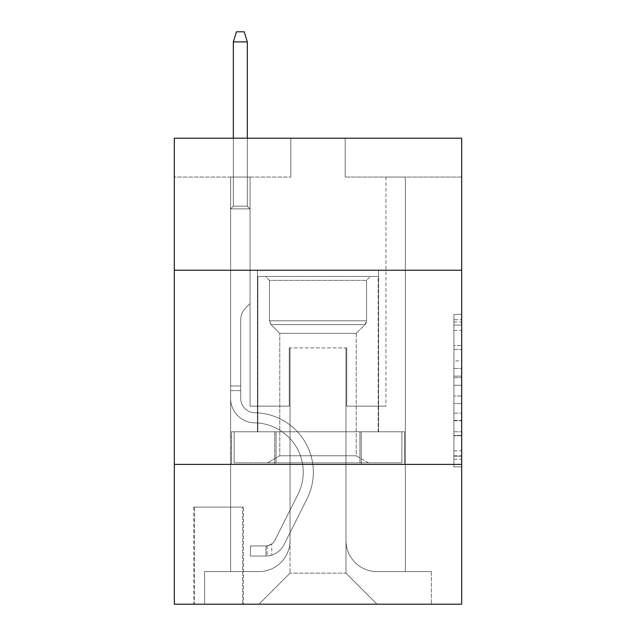 <?xml version="1.0" encoding="UTF-8"?>
<svg xmlns="http://www.w3.org/2000/svg" width="636" height="636" viewBox="0 0 636 636"><rect width="100%" height="100%" fill="white"/><g stroke="black" fill="none" stroke-linecap="round" stroke-linejoin="round"><path stroke-width="0.48" stroke-dasharray="3.18 2.39" d="M453.913 360.89L453.913 385.281L461.68 385.281L461.68 459.232L461.68 322.007L461.68 385.281L453.913 385.281L453.913 319.717L453.913 466.856L453.913 314.383L453.913 456.179L461.68 456.179L453.913 456.179L461.68 456.179L453.913 456.179L453.913 431.788L453.913 466.856L461.68 466.856L461.68 314.383L461.68 455.797L461.68 395.958L453.913 395.958L461.68 395.958L461.68 431.788L461.68 325.06L453.913 325.06L461.68 325.06L461.68 466.856L461.68 322.007L461.68 466.856L453.913 466.856L453.913 314.383L461.68 314.383L461.68 322.007L461.68 314.383L461.68 322.007L461.68 314.383L461.68 319.717L461.68 314.383L453.913 314.383L453.913 325.06L461.68 325.06L453.913 325.06L453.913 360.89L461.68 360.89M378.579 270.236L378.579 431.78L257.421 431.78L378.579 431.78L257.421 431.78L378.579 431.78L378.579 270.236L257.421 270.236L257.421 431.78L257.421 270.236L378.579 270.236M243.437 507.115L193.734 507.115L243.437 507.115L243.437 604.2L193.734 604.2L243.437 604.2M193.734 507.115L193.734 604.2M461.68 376.13L461.68 368.506L461.68 376.13L453.913 376.13L453.913 345.451L453.913 435.787L453.913 413.106L461.68 413.106L453.913 413.106L453.913 466.856L461.68 466.856L453.913 466.856L461.68 466.856L453.913 466.856L453.913 314.383L461.68 314.383L453.913 314.383L461.68 314.383L453.913 314.383L453.913 376.13L461.68 376.13M461.68 464.399L461.68 604.2L174.32 604.2L174.32 464.399L461.68 464.399L461.68 138.203L345.181 138.203L461.68 138.203L461.68 177.039L461.68 138.203L174.32 138.203L290.819 138.203L174.32 138.203L174.32 177.039L290.819 177.039L174.32 177.039L174.32 138.203L174.32 270.236L461.68 270.236L174.32 270.236L174.32 464.399L461.68 464.399L174.32 464.399M230.622 177.039L230.622 571.581L258.971 571.581A31.069 31.069 0 0 0 290.04 540.513L290.04 347.9L290.04 573.131L290.04 347.9L290.04 573.131L290.04 347.9L345.96 347.9L345.96 540.513A31.069 31.069 0 0 0 377.029 571.581L405.378 571.581L405.378 177.039L405.378 571.581L405.378 177.039L405.378 571.581L405.378 177.039L405.378 571.581L405.378 177.039L405.378 571.581L405.378 177.039L405.378 571.581L405.378 177.039L405.378 571.581L405.378 177.039L405.378 571.581L405.378 177.039L405.378 571.581L405.378 177.039L405.378 571.581L405.378 177.039L405.378 571.581L405.378 177.039L405.378 571.581L405.378 177.039L405.378 571.581L431.391 571.581L377.029 571.581L405.378 571.581L377.029 571.581L405.378 571.581L377.029 571.581L405.378 571.581L377.029 571.581L405.378 571.581L377.029 571.581L405.378 571.581L377.029 571.581L405.378 571.581L377.029 571.581L405.378 571.581L377.029 571.581L405.378 571.581L377.029 571.581L405.378 571.581L377.029 571.581L405.378 571.581L377.029 571.581L405.378 571.581L405.378 177.039L385.957 177.039L405.378 177.039L385.957 177.039L405.378 177.039L385.957 177.039L405.378 177.039L385.957 177.039L405.378 177.039L385.957 177.039L405.378 177.039L385.957 177.039L405.378 177.039L385.957 177.039L405.378 177.039L385.957 177.039L405.378 177.039L385.957 177.039L405.378 177.039L385.957 177.039L405.378 177.039L385.957 177.039L405.378 177.039L385.957 177.039L405.378 177.039L385.957 177.039L405.378 177.039L405.378 571.581L377.029 571.581A31.069 31.069 0 0 1 345.96 540.513A31.069 31.069 0 0 0 377.029 571.581A31.069 31.069 0 0 1 345.96 540.513A31.069 31.069 0 0 0 377.029 571.581A31.069 31.069 0 0 1 345.96 540.513A31.069 31.069 0 0 0 377.029 571.581A31.069 31.069 0 0 1 345.96 540.513A31.069 31.069 0 0 0 377.029 571.581A31.069 31.069 0 0 1 345.96 540.513A31.069 31.069 0 0 0 377.029 571.581A31.069 31.069 0 0 1 345.96 540.513A31.069 31.069 0 0 0 377.029 571.581A31.069 31.069 0 0 1 345.96 540.513A31.069 31.069 0 0 0 377.029 571.581A31.069 31.069 0 0 1 345.96 540.513A31.069 31.069 0 0 0 377.029 571.581A31.069 31.069 0 0 1 345.96 540.513A31.069 31.069 0 0 0 377.029 571.581A31.069 31.069 0 0 1 345.96 540.513A31.069 31.069 0 0 0 377.029 571.581A31.069 31.069 0 0 1 345.96 540.513A31.069 31.069 0 0 0 377.029 571.581A31.069 31.069 0 0 1 345.96 540.513L345.96 347.9L345.96 573.131L290.04 573.131L345.96 573.131L377.029 604.2L431.391 604.2L258.971 604.2L377.029 604.2L345.96 573.131L377.029 604.2L345.96 573.131L345.96 347.9L345.96 573.131L345.96 347.9L289.261 347.9L289.261 406.15L250.043 406.15L250.043 177.039L230.622 177.039L230.622 571.581L258.971 571.581A31.069 31.069 0 0 0 290.04 540.513L290.04 347.9L289.261 347.9L289.261 406.15L250.043 406.15L250.043 177.039L230.622 177.039L230.622 571.581L258.971 571.581L204.609 571.581L258.971 571.581L230.622 571.581L230.622 177.039L230.622 571.581L230.622 177.039L230.622 571.581L230.622 177.039L230.622 571.581L230.622 177.039L230.622 571.581L230.622 177.039L230.622 571.581L230.622 177.039L230.622 571.581L230.622 177.039L230.622 571.581L230.622 177.039L230.622 571.581L230.622 177.039L230.622 571.581L230.622 177.039L230.622 571.581L230.622 177.039L250.043 177.039L230.622 177.039L250.043 177.039L230.622 177.039L250.043 177.039L230.622 177.039L250.043 177.039L230.622 177.039L250.043 177.039L230.622 177.039L250.043 177.039L230.622 177.039L250.043 177.039L230.622 177.039L250.043 177.039L230.622 177.039L250.043 177.039L230.622 177.039L250.043 177.039L230.622 177.039L250.043 177.039L230.622 177.039L250.043 177.039L230.622 177.039L230.622 571.581L230.622 177.039M290.04 540.513L290.04 347.9L289.261 347.9L289.261 406.15L250.043 406.15L250.043 177.039L250.043 406.15L250.043 177.039L250.043 406.15L250.043 177.039L250.043 406.15L250.043 177.039L250.043 406.15L250.043 177.039L250.043 406.15L250.043 177.039L250.043 406.15L250.043 177.039L250.043 406.15L250.043 177.039L250.043 406.15L250.043 177.039L250.043 406.15L250.043 177.039L250.043 406.15L250.043 177.039L250.043 406.15L250.043 177.039L250.043 406.15L289.261 406.15L250.043 406.15L289.261 406.15L250.043 406.15L289.261 406.15L250.043 406.15L289.261 406.15L250.043 406.15L289.261 406.15L250.043 406.15L289.261 406.15L250.043 406.15L289.261 406.15L250.043 406.15L289.261 406.15L250.043 406.15L289.261 406.15L250.043 406.15L289.261 406.15L250.043 406.15L289.261 406.15L250.043 406.15L289.261 406.15L289.261 347.9L289.261 406.15L289.261 347.9L289.261 406.15L289.261 347.9L289.261 406.15L289.261 347.9L289.261 406.15L289.261 347.9L289.261 406.15L289.261 347.9L289.261 406.15L289.261 347.9L289.261 406.15L289.261 347.9L289.261 406.15L289.261 347.9L289.261 406.15L289.261 347.9L289.261 406.15L289.261 347.9L289.261 406.15L289.261 347.9L290.04 347.9L289.261 347.9L290.04 347.9L289.261 347.9L290.04 347.9L289.261 347.9L290.04 347.9L289.261 347.9L290.04 347.9L289.261 347.9L290.04 347.9L289.261 347.9L290.04 347.9L289.261 347.9L290.04 347.9L289.261 347.9L290.04 347.9L289.261 347.9L290.04 347.9L289.261 347.9L290.04 347.9L289.261 347.9L290.04 347.9L290.04 540.513A31.069 31.069 0 0 1 258.971 571.581A31.069 31.069 0 0 0 290.04 540.513A31.069 31.069 0 0 1 258.971 571.581A31.069 31.069 0 0 0 290.04 540.513A31.069 31.069 0 0 1 258.971 571.581A31.069 31.069 0 0 0 290.04 540.513A31.069 31.069 0 0 1 258.971 571.581A31.069 31.069 0 0 0 290.04 540.513A31.069 31.069 0 0 1 258.971 571.581A31.069 31.069 0 0 0 290.04 540.513A31.069 31.069 0 0 1 258.971 571.581A31.069 31.069 0 0 0 290.04 540.513A31.069 31.069 0 0 1 258.971 571.581A31.069 31.069 0 0 0 290.04 540.513A31.069 31.069 0 0 1 258.971 571.581A31.069 31.069 0 0 0 290.04 540.513A31.069 31.069 0 0 1 258.971 571.581A31.069 31.069 0 0 0 290.04 540.513A31.069 31.069 0 0 1 258.971 571.581A31.069 31.069 0 0 0 290.04 540.513A31.069 31.069 0 0 1 258.971 571.581A31.069 31.069 0 0 0 290.04 540.513M461.68 177.039L345.181 177.039L461.68 177.039M194.513 604.2L242.666 604.2L194.513 604.2L194.513 507.115L242.666 507.115L242.666 604.2L242.666 507.115L194.513 507.115L194.513 604.2M204.609 604.2L258.971 604.2L290.04 573.131L258.971 604.2L290.04 573.131L258.971 604.2L204.609 604.2L204.609 571.581L204.609 604.2M346.739 347.9L345.96 347.9L346.739 347.9L345.96 347.9L346.739 347.9L345.96 347.9L346.739 347.9L345.96 347.9L346.739 347.9L345.96 347.9L346.739 347.9L345.96 347.9L346.739 347.9L345.96 347.9L346.739 347.9L345.96 347.9L346.739 347.9L345.96 347.9L346.739 347.9L345.96 347.9L346.739 347.9L345.96 347.9L346.739 347.9L345.96 347.9L346.739 347.9L345.96 347.9L346.739 347.9L346.739 406.15L346.739 347.9M345.181 177.039L345.181 138.203L345.181 177.039M290.819 177.039L290.819 138.203L290.819 177.039M431.391 571.581L431.391 604.2L431.391 571.581M385.957 177.039L385.957 406.15L346.739 406.15L385.957 406.15L346.739 406.15L385.957 406.15L346.739 406.15L385.957 406.15L346.739 406.15L385.957 406.15L346.739 406.15L385.957 406.15L346.739 406.15L385.957 406.15L346.739 406.15L385.957 406.15L346.739 406.15L385.957 406.15L346.739 406.15L385.957 406.15L346.739 406.15L385.957 406.15L346.739 406.15L385.957 406.15L346.739 406.15L385.957 406.15L346.739 406.15L385.957 406.15L385.957 177.039M404.544 464.399L231.456 464.399L404.544 464.399L404.544 431.78L231.456 431.78L361.272 431.78L361.272 464.399L361.272 431.78L274.728 431.78L274.728 464.399L274.728 431.78L231.456 431.78L231.456 464.399L231.456 431.78L404.544 431.78L404.544 464.399M461.68 270.236L174.32 270.236M274.728 431.78L274.728 464.399L274.728 431.78M361.272 431.78L361.272 464.399L361.272 431.78M453.913 385.281L461.68 385.281L453.913 385.281M453.913 319.717L453.913 314.383L453.913 319.717L461.68 319.717L453.913 319.717M453.913 435.406L453.913 403.582L453.913 435.406L461.68 435.406L453.913 435.406M453.913 403.582L453.913 395.958L461.68 395.958L453.913 395.958L453.913 403.582L461.68 403.582L453.913 403.582M453.913 345.451L453.913 325.06L453.913 345.451L461.68 345.451L453.913 345.451M453.913 314.383L461.68 314.383L453.913 314.383L453.913 322.007L453.913 314.383L461.68 314.383M453.913 466.856L461.68 466.856L453.913 466.856L453.913 459.232L453.913 466.856M240.726 385.957L240.726 390.615L230.622 390.615L230.622 385.957L230.622 398.406L230.622 208.878L250.043 208.878L230.622 208.878L233.34 206.159L247.325 206.159L233.34 206.159L230.622 208.878L250.043 208.878L250.043 303.634L245.663 308.007A16.878 16.878 0 0 0 240.726 319.94A16.878 16.878 0 0 1 245.663 308.007L250.043 303.634L250.043 208.878L230.622 208.878L233.34 206.159L247.325 206.159L250.043 208.878L230.622 208.878L250.043 208.878L247.325 206.159L233.34 206.159L230.622 208.878L233.34 206.159L247.325 206.159L250.043 208.878L230.622 208.878L250.043 208.878L250.043 303.634L245.663 308.007A16.878 16.878 0 0 0 240.726 319.94A16.878 16.878 0 0 1 245.663 308.007L250.043 303.634L250.043 208.878L230.622 208.878L233.34 206.159L230.622 208.878L250.043 208.878L230.622 208.878L233.34 206.159L247.325 206.159L233.34 206.159L230.622 208.878L250.043 208.878L247.325 206.159L250.043 208.878L230.622 208.878L233.34 206.159L247.325 206.159L233.34 206.159L230.622 208.878L250.043 208.878L250.043 303.634L245.663 308.007A16.878 16.878 0 0 0 240.726 319.94A16.878 16.878 0 0 1 245.663 308.007L250.043 303.634L250.043 208.878L230.622 208.878L233.34 206.159L247.325 206.159L250.043 208.878L230.622 208.878L250.043 208.878L247.325 206.159L233.34 206.159L230.622 208.878L233.34 206.159L247.325 206.159L250.043 208.878L230.622 208.878L250.043 208.878L250.043 303.634L245.663 308.007A16.878 16.878 0 0 0 240.726 319.94A16.878 16.878 0 0 1 245.663 308.007L250.043 303.634L250.043 208.878L230.622 208.878L233.34 206.159L230.622 208.878L250.043 208.878L230.622 208.878L233.34 206.159L247.325 206.159L233.34 206.159L230.622 208.878L250.043 208.878L247.325 206.159L250.043 208.878L230.622 208.878L233.34 206.159L247.325 206.159L233.34 206.159L230.622 208.878L250.043 208.878L250.043 303.634L245.663 308.007A16.878 16.878 0 0 0 240.726 319.94A16.878 16.878 0 0 1 245.663 308.007L250.043 303.634L250.043 208.878L230.622 208.878L233.34 206.159L247.325 206.159L250.043 208.878L230.622 208.878L250.043 208.878L247.325 206.159L233.34 206.159L230.622 208.878L233.34 206.159L247.325 206.159L250.043 208.878L230.622 208.878L230.622 398.406A24.462 24.462 0 0 0 254.702 422.868A24.462 24.462 0 0 1 230.622 398.406L230.622 208.878L230.622 398.406A24.462 24.462 0 0 0 254.702 422.868A24.462 24.462 0 0 1 230.622 398.406L230.622 208.878L230.622 398.406A24.462 24.462 0 0 0 254.702 422.868A24.462 24.462 0 0 1 230.622 398.406L230.622 208.878L230.622 398.406A24.462 24.462 0 0 0 254.702 422.868A49.322 49.322 0 0 1 297.99 494.331A49.322 49.322 0 0 0 254.702 422.868A24.462 24.462 0 0 1 230.622 398.406L230.622 208.878L230.622 398.406A24.462 24.462 0 0 0 254.702 422.868A24.462 24.462 0 0 1 230.622 398.406L230.622 208.878L250.043 208.878L250.043 303.634L245.663 308.007A16.878 16.878 0 0 0 240.726 319.94A16.878 16.878 0 0 1 245.663 308.007L250.043 303.634L250.043 208.878L230.622 208.878L230.622 398.406A24.462 24.462 0 0 0 254.702 422.868A24.462 24.462 0 0 1 230.622 398.406L230.622 208.878L250.043 208.878L247.325 206.159L233.34 206.159L230.622 208.878L250.043 208.878L250.043 303.634L245.663 308.007A16.878 16.878 0 0 0 240.726 319.94A16.878 16.878 0 0 1 245.663 308.007L250.043 303.634L250.043 208.878L230.622 208.878L230.622 398.406A24.462 24.462 0 0 0 254.702 422.868A49.322 49.322 0 0 1 297.99 494.331A49.322 49.322 0 0 0 254.702 422.868A24.462 24.462 0 0 1 230.622 398.406L230.622 208.878L250.043 208.878L247.325 206.159L250.043 208.878L250.043 303.634L245.663 308.007A16.878 16.878 0 0 0 240.726 319.94A16.878 16.878 0 0 1 245.663 308.007L250.043 303.634L250.043 208.878L230.622 208.878L230.622 398.406A24.462 24.462 0 0 0 254.702 422.868A24.462 24.462 0 0 1 230.622 398.406L230.622 208.878L250.043 208.878L247.325 206.159L233.34 206.159L247.325 206.159L250.043 208.878L230.622 208.878L250.043 208.878L250.043 303.634L245.663 308.007A16.878 16.878 0 0 0 240.726 319.94A16.878 16.878 0 0 1 245.663 308.007L250.043 303.634L250.043 208.878L230.622 208.878L230.622 398.406A24.462 24.462 0 0 0 254.702 422.868A24.462 24.462 0 0 1 230.622 398.406L230.622 208.878L250.043 208.878L247.325 206.159L233.34 206.159L230.622 208.878L250.043 208.878L250.043 303.634L245.663 308.007A16.878 16.878 0 0 0 240.726 319.94A16.878 16.878 0 0 1 245.663 308.007L250.043 303.634L250.043 208.878L230.622 208.878L230.622 398.406A24.462 24.462 0 0 0 254.702 422.868A49.322 49.322 0 0 1 297.99 494.331A49.322 49.322 0 0 0 254.702 422.868A24.462 24.462 0 0 1 230.622 398.406L230.622 208.878L250.043 208.878L247.325 206.159L250.043 208.878L250.043 303.634L245.663 308.007A16.878 16.878 0 0 0 240.726 319.94A16.878 16.878 0 0 1 245.663 308.007L250.043 303.634L250.043 208.878L230.622 208.878L230.622 398.406A24.462 24.462 0 0 0 254.702 422.868A24.462 24.462 0 0 1 230.622 398.406L230.622 208.878L250.043 208.878L247.325 206.159L233.34 206.159L247.325 206.159L250.043 208.878L230.622 208.878L250.043 208.878L250.043 303.634L245.663 308.007A16.878 16.878 0 0 0 240.726 319.94A16.878 16.878 0 0 1 245.663 308.007L250.043 303.634L250.043 208.878L230.622 208.878L230.622 398.406A24.462 24.462 0 0 0 254.702 422.868A24.462 24.462 0 0 1 230.622 398.406L230.622 208.878L250.043 208.878L247.325 206.159L233.34 206.159L230.622 208.878L250.043 208.878L250.043 303.634L245.663 308.007A16.878 16.878 0 0 0 240.726 319.94A16.878 16.878 0 0 1 245.663 308.007L250.043 303.634L250.043 208.878L230.622 208.878L230.622 398.406L230.622 390.615L240.726 390.615L240.726 385.957L230.622 385.957L240.726 385.957L240.726 398.406L240.726 319.94L240.726 398.406A14.366 14.366 0 0 0 254.861 412.772A14.366 14.366 0 0 1 240.726 398.406L240.726 319.94L240.726 398.406L240.726 385.957L230.622 385.957L240.726 385.957L240.726 398.406A14.366 14.366 0 0 0 254.861 412.772A14.366 14.366 0 0 1 240.726 398.406L240.726 319.94L240.726 398.406A14.366 14.366 0 0 0 254.861 412.772A14.366 14.366 0 0 1 240.726 398.406L240.726 319.94L240.726 398.406L240.726 385.957L230.622 385.957L240.726 385.957L240.726 398.406A14.366 14.366 0 0 0 254.861 412.772A59.418 59.418 0 0 1 307.013 498.863A59.418 59.418 0 0 0 254.861 412.772A14.366 14.366 0 0 1 240.726 398.406L240.726 319.94L240.726 398.406A14.366 14.366 0 0 0 254.861 412.772A14.366 14.366 0 0 1 240.726 398.406L240.726 319.94L240.726 398.406L240.726 385.957L230.622 385.957L240.726 385.957L240.726 398.406A14.366 14.366 0 0 0 254.861 412.772A14.366 14.366 0 0 1 240.726 398.406L240.726 319.94L240.726 398.406A14.366 14.366 0 0 0 254.861 412.772A59.418 59.418 0 0 1 307.013 498.863A59.418 59.418 0 0 0 254.861 412.772A14.366 14.366 0 0 1 240.726 398.406L240.726 319.94L240.726 398.406L240.726 385.957L230.622 385.957L240.726 385.957L240.726 398.406A14.366 14.366 0 0 0 254.861 412.772A14.366 14.366 0 0 1 240.726 398.406L240.726 319.94L240.726 398.406A14.366 14.366 0 0 0 254.861 412.772A14.366 14.366 0 0 1 240.726 398.406L240.726 319.94L240.726 398.406L240.726 385.957L230.622 385.957L240.726 385.957L240.726 398.406A14.366 14.366 0 0 0 254.861 412.772A59.418 59.418 0 0 1 307.013 498.863A59.418 59.418 0 0 0 254.861 412.772A14.366 14.366 0 0 1 240.726 398.406L240.726 319.94L240.726 398.406A14.366 14.366 0 0 0 254.861 412.772A14.366 14.366 0 0 1 240.726 398.406L240.726 319.94L240.726 398.406L240.726 385.957L230.622 385.957M265.967 556.047A20.583 20.583 0 0 0 283.966 544.71L307.013 498.863A59.418 59.418 0 0 0 254.861 412.772A14.366 14.366 0 0 1 240.726 398.406A14.366 14.366 0 0 0 254.861 412.772A59.418 59.418 0 0 1 307.013 498.863A59.418 59.418 0 0 0 254.861 412.772A14.366 14.366 0 0 1 240.726 398.406L240.726 319.94L240.726 398.406A14.366 14.366 0 0 0 254.861 412.772A14.366 14.366 0 0 1 240.726 398.406A14.366 14.366 0 0 0 254.861 412.772A59.418 59.418 0 0 1 307.013 498.863A59.418 59.418 0 0 0 254.861 412.772A14.366 14.366 0 0 1 240.726 398.406A14.366 14.366 0 0 0 254.861 412.772A14.366 14.366 0 0 1 240.726 398.406A14.366 14.366 0 0 0 254.861 412.772A59.418 59.418 0 0 1 307.013 498.863L283.966 544.71L307.013 498.863A59.418 59.418 0 0 0 254.861 412.772A14.366 14.366 0 0 1 240.726 398.406A14.366 14.366 0 0 0 254.861 412.772A59.418 59.418 0 0 1 307.013 498.863A59.418 59.418 0 0 0 254.861 412.772A14.366 14.366 0 0 1 240.726 398.406A14.366 14.366 0 0 0 254.861 412.772A14.366 14.366 0 0 1 240.726 398.406A14.366 14.366 0 0 0 254.861 412.772A59.418 59.418 0 0 1 307.013 498.863A59.418 59.418 0 0 0 254.861 412.772A14.366 14.366 0 0 1 240.726 398.406A14.366 14.366 0 0 0 254.861 412.772A59.418 59.418 0 0 1 307.013 498.863L283.966 544.71A20.583 20.583 0 0 1 271.787 555.085A20.583 20.583 0 0 0 283.966 544.71L307.013 498.863A59.418 59.418 0 0 0 254.861 412.772A14.366 14.366 0 0 1 240.726 398.406A14.366 14.366 0 0 0 254.861 412.772A14.366 14.366 0 0 1 240.726 398.406A14.366 14.366 0 0 0 254.861 412.772A59.418 59.418 0 0 1 307.013 498.863A59.418 59.418 0 0 0 254.861 412.772A14.366 14.366 0 0 1 240.726 398.406A14.366 14.366 0 0 0 254.861 412.772A59.418 59.418 0 0 1 307.013 498.863A59.418 59.418 0 0 0 254.861 412.772A14.366 14.366 0 0 1 240.726 398.406A14.366 14.366 0 0 0 254.861 412.772A14.366 14.366 0 0 1 240.726 398.406A14.366 14.366 0 0 0 254.861 412.772A59.418 59.418 0 0 1 307.013 498.863L283.966 544.71L307.013 498.863A59.418 59.418 0 0 0 254.861 412.772A14.366 14.366 0 0 1 240.726 398.406A14.366 14.366 0 0 0 254.861 412.772A59.418 59.418 0 0 1 307.013 498.863A59.418 59.418 0 0 0 254.861 412.772A59.418 59.418 0 0 1 307.013 498.863L283.966 544.71L307.013 498.863A59.418 59.418 0 0 0 254.861 412.772A59.418 59.418 0 0 1 307.013 498.863A59.418 59.418 0 0 0 254.861 412.772A59.418 59.418 0 0 1 307.013 498.863L283.966 544.71A20.583 20.583 0 0 1 271.787 555.085C265.808 556.357 265.808 556.357 271.787 555.085C265.808 556.357 265.808 556.357 271.787 555.085A20.583 20.583 0 0 0 283.966 544.71L307.013 498.863A59.418 59.418 0 0 0 254.861 412.772A59.418 59.418 0 0 1 307.013 498.863L283.966 544.71L307.013 498.863A59.418 59.418 0 0 0 254.861 412.772A59.418 59.418 0 0 1 307.013 498.863A59.418 59.418 0 0 0 254.861 412.772A59.418 59.418 0 0 1 307.013 498.863L283.966 544.71L307.013 498.863A59.418 59.418 0 0 0 254.861 412.772A59.418 59.418 0 0 1 307.013 498.863L283.966 544.71A20.583 20.583 0 0 1 271.787 555.085C265.808 556.357 265.808 556.357 271.787 555.085C265.808 556.357 265.808 556.357 271.787 555.085A20.583 20.583 0 0 0 283.966 544.71L307.013 498.863A59.418 59.418 0 0 0 254.861 412.772A59.418 59.418 0 0 1 307.013 498.863A59.418 59.418 0 0 0 254.861 412.772A59.418 59.418 0 0 1 307.013 498.863L283.966 544.71L307.013 498.863A59.418 59.418 0 0 0 254.861 412.772A59.418 59.418 0 0 1 307.013 498.863L283.966 544.71L307.013 498.863A59.418 59.418 0 0 0 254.861 412.772A59.418 59.418 0 0 1 307.013 498.863A59.418 59.418 0 0 0 254.861 412.772A59.418 59.418 0 0 1 307.013 498.863L283.966 544.71A20.583 20.583 0 0 1 271.787 555.085C265.808 556.357 265.808 556.357 271.787 555.085C265.808 556.357 265.808 556.357 271.787 555.085A20.583 20.583 0 0 0 283.966 544.71L307.013 498.863A59.418 59.418 0 0 0 254.861 412.772A59.418 59.418 0 0 1 307.013 498.863L283.966 544.71A20.583 20.583 0 0 1 271.787 555.085C265.808 556.357 265.808 556.357 271.787 555.085C265.808 556.357 265.808 556.357 271.787 555.085A20.583 20.583 0 0 0 283.966 544.71L307.013 498.863L283.966 544.71A20.583 20.583 0 0 1 271.787 555.085C265.808 556.357 265.808 556.357 271.787 555.085C265.808 556.357 265.808 556.357 271.787 555.085A20.583 20.583 0 0 0 283.966 544.71L307.013 498.863L283.966 544.71A20.583 20.583 0 0 1 271.787 555.085C265.808 556.357 265.808 556.357 271.787 555.085C265.808 556.357 265.808 556.357 271.787 555.085A20.583 20.583 0 0 0 283.966 544.71L307.013 498.863L283.966 544.71A20.583 20.583 0 0 1 271.787 555.085C265.808 556.357 265.808 556.357 271.787 555.085C265.808 556.357 265.808 556.357 271.787 555.085A20.583 20.583 0 0 0 283.966 544.71L307.013 498.863L283.966 544.71A20.583 20.583 0 0 1 271.787 555.085C265.808 556.357 265.808 556.357 271.787 555.085C265.808 556.357 265.808 556.357 271.787 555.085A20.583 20.583 0 0 0 283.966 544.71L307.013 498.863L283.966 544.71A20.583 20.583 0 0 1 271.787 555.085C265.808 556.357 265.808 556.357 271.787 555.085C265.808 556.357 265.808 556.357 271.787 555.085A20.583 20.583 0 0 0 283.966 544.71L307.013 498.863L283.966 544.71A20.583 20.583 0 0 1 271.787 555.085C265.808 556.357 265.808 556.357 271.787 555.085C265.808 556.357 265.808 556.357 271.787 555.085A20.583 20.583 0 0 0 283.966 544.71L307.013 498.863L283.966 544.71A20.583 20.583 0 0 1 271.787 555.085C265.808 556.357 265.808 556.357 271.787 555.085C265.808 556.357 265.808 556.357 271.787 555.085A20.583 20.583 0 0 0 283.966 544.71L307.013 498.863L283.966 544.71A20.583 20.583 0 0 1 271.787 555.085C265.808 556.357 265.808 556.357 271.787 555.085C265.808 556.357 265.808 556.357 271.787 555.085A20.583 20.583 0 0 0 283.966 544.71A20.583 20.583 0 0 1 265.967 556.047L265.967 545.942A10.486 10.486 0 0 0 274.943 540.171L297.99 494.331A49.322 49.322 0 0 0 254.702 422.868A49.322 49.322 0 0 1 297.99 494.331A49.322 49.322 0 0 0 254.702 422.868A24.462 24.462 0 0 1 230.622 398.406A24.462 24.462 0 0 0 254.702 422.868A24.462 24.462 0 0 1 230.622 398.406A24.462 24.462 0 0 0 254.702 422.868A49.322 49.322 0 0 1 297.99 494.331A49.322 49.322 0 0 0 254.702 422.868A24.462 24.462 0 0 1 230.622 398.406A24.462 24.462 0 0 0 254.702 422.868A24.462 24.462 0 0 1 230.622 398.406A24.462 24.462 0 0 0 254.702 422.868A49.322 49.322 0 0 1 297.99 494.331L274.943 540.171L297.99 494.331A49.322 49.322 0 0 0 254.702 422.868A24.462 24.462 0 0 1 230.622 398.406A24.462 24.462 0 0 0 254.702 422.868A49.322 49.322 0 0 1 297.99 494.331A49.322 49.322 0 0 0 254.702 422.868A24.462 24.462 0 0 1 230.622 398.406A24.462 24.462 0 0 0 254.702 422.868A24.462 24.462 0 0 1 230.622 398.406A24.462 24.462 0 0 0 254.702 422.868A49.322 49.322 0 0 1 297.99 494.331A49.322 49.322 0 0 0 254.702 422.868A24.462 24.462 0 0 1 230.622 398.406A24.462 24.462 0 0 0 254.702 422.868A49.322 49.322 0 0 1 297.99 494.331L274.943 540.171A10.486 10.486 0 0 1 271.787 543.907C265.904 546.61 265.904 546.61 271.787 543.907C265.904 546.61 265.904 546.61 271.787 543.907A10.486 10.486 0 0 0 274.943 540.171L297.99 494.331A49.322 49.322 0 0 0 254.702 422.868A24.462 24.462 0 0 1 230.622 398.406A24.462 24.462 0 0 0 254.702 422.868A24.462 24.462 0 0 1 230.622 398.406A24.462 24.462 0 0 0 254.702 422.868A49.322 49.322 0 0 1 297.99 494.331A49.322 49.322 0 0 0 254.702 422.868A24.462 24.462 0 0 1 230.622 398.406A24.462 24.462 0 0 0 254.702 422.868A49.322 49.322 0 0 1 297.99 494.331A49.322 49.322 0 0 0 254.702 422.868A24.462 24.462 0 0 1 230.622 398.406A24.462 24.462 0 0 0 254.702 422.868A24.462 24.462 0 0 1 230.622 398.406A24.462 24.462 0 0 0 254.702 422.868A49.322 49.322 0 0 1 297.99 494.331L274.943 540.171L297.99 494.331A49.322 49.322 0 0 0 254.702 422.868A24.462 24.462 0 0 1 230.622 398.406A24.462 24.462 0 0 0 254.702 422.868A49.322 49.322 0 0 1 297.99 494.331A49.322 49.322 0 0 0 254.702 422.868A49.322 49.322 0 0 1 297.99 494.331L274.943 540.171L297.99 494.331A49.322 49.322 0 0 0 254.702 422.868A49.322 49.322 0 0 1 297.99 494.331A49.322 49.322 0 0 0 254.702 422.868A49.322 49.322 0 0 1 297.99 494.331L274.943 540.171A10.486 10.486 0 0 1 271.787 543.907C265.904 546.61 265.904 546.61 271.787 543.907C265.904 546.61 265.904 546.61 271.787 543.907A10.486 10.486 0 0 0 274.943 540.171L297.99 494.331A49.322 49.322 0 0 0 254.702 422.868A49.322 49.322 0 0 1 297.99 494.331L274.943 540.171L297.99 494.331A49.322 49.322 0 0 0 254.702 422.868A49.322 49.322 0 0 1 297.99 494.331A49.322 49.322 0 0 0 254.702 422.868A49.322 49.322 0 0 1 297.99 494.331L274.943 540.171L297.99 494.331A49.322 49.322 0 0 0 254.702 422.868A49.322 49.322 0 0 1 297.99 494.331L274.943 540.171A10.486 10.486 0 0 1 271.787 543.907C265.904 546.61 265.904 546.61 271.787 543.907C265.904 546.61 265.904 546.61 271.787 543.907A10.486 10.486 0 0 0 274.943 540.171L297.99 494.331A49.322 49.322 0 0 0 254.702 422.868A49.322 49.322 0 0 1 297.99 494.331A49.322 49.322 0 0 0 254.702 422.868A49.322 49.322 0 0 1 297.99 494.331L274.943 540.171L297.99 494.331A49.322 49.322 0 0 0 254.702 422.868A49.322 49.322 0 0 1 297.99 494.331L274.943 540.171L297.99 494.331A49.322 49.322 0 0 0 254.702 422.868A49.322 49.322 0 0 1 297.99 494.331A49.322 49.322 0 0 0 254.702 422.868A49.322 49.322 0 0 1 297.99 494.331L274.943 540.171A10.486 10.486 0 0 1 271.787 543.907C265.904 546.61 265.904 546.61 271.787 543.907C265.904 546.61 265.904 546.61 271.787 543.907A10.486 10.486 0 0 0 274.943 540.171L297.99 494.331A49.322 49.322 0 0 0 254.702 422.868A49.322 49.322 0 0 1 297.99 494.331L274.943 540.171A10.486 10.486 0 0 1 271.787 543.907C265.904 546.61 265.904 546.61 271.787 543.907C265.904 546.61 265.904 546.61 271.787 543.907A10.486 10.486 0 0 0 274.943 540.171L297.99 494.331L274.943 540.171A10.486 10.486 0 0 1 271.787 543.907C265.904 546.61 265.904 546.61 271.787 543.907C265.904 546.61 265.904 546.61 271.787 543.907A10.486 10.486 0 0 0 274.943 540.171L297.99 494.331L274.943 540.171A10.486 10.486 0 0 1 271.787 543.907C265.904 546.61 265.904 546.61 271.787 543.907C265.904 546.61 265.904 546.61 271.787 543.907A10.486 10.486 0 0 0 274.943 540.171L297.99 494.331L274.943 540.171A10.486 10.486 0 0 1 271.787 543.907C265.904 546.61 265.904 546.61 271.787 543.907C265.904 546.61 265.904 546.61 271.787 543.907A10.486 10.486 0 0 0 274.943 540.171L297.99 494.331L274.943 540.171A10.486 10.486 0 0 1 271.787 543.907C265.904 546.61 265.904 546.61 271.787 543.907C265.904 546.61 265.904 546.61 271.787 543.907A10.486 10.486 0 0 0 274.943 540.171L297.99 494.331L274.943 540.171A10.486 10.486 0 0 1 271.787 543.907C265.904 546.61 265.904 546.61 271.787 543.907C265.904 546.61 265.904 546.61 271.787 543.907A10.486 10.486 0 0 0 274.943 540.171L297.99 494.331L274.943 540.171A10.486 10.486 0 0 1 271.787 543.907C265.904 546.61 265.904 546.61 271.787 543.907C265.904 546.61 265.904 546.61 271.787 543.907A10.486 10.486 0 0 0 274.943 540.171L297.99 494.331L274.943 540.171A10.486 10.486 0 0 1 271.787 543.907C265.904 546.61 265.904 546.61 271.787 543.907C265.904 546.61 265.904 546.61 271.787 543.907A10.486 10.486 0 0 0 274.943 540.171L297.99 494.331L274.943 540.171A10.486 10.486 0 0 1 271.787 543.907C265.904 546.61 265.904 546.61 271.787 543.907C265.904 546.61 265.904 546.61 271.787 543.907A10.486 10.486 0 0 0 274.943 540.171A10.486 10.486 0 0 1 265.967 545.942L265.967 556.047L250.433 556.047L265.967 556.047A20.583 20.583 0 0 0 283.966 544.71A20.583 20.583 0 0 1 265.967 556.047L265.967 545.942L250.433 545.95L265.967 545.942A10.486 10.486 0 0 0 274.943 540.171A10.486 10.486 0 0 1 265.967 545.942L265.967 556.047L250.433 556.047L250.433 545.95L250.433 556.047L265.967 556.047A20.583 20.583 0 0 0 283.966 544.71A20.583 20.583 0 0 1 265.967 556.047L265.967 545.942L250.433 545.95L265.967 545.942A10.486 10.486 0 0 0 274.943 540.171A10.486 10.486 0 0 1 265.967 545.942L265.967 556.047L250.433 556.047L250.433 545.95L250.433 556.047L265.967 556.047A20.583 20.583 0 0 0 283.966 544.71A20.583 20.583 0 0 1 265.967 556.047L265.967 545.942L250.433 545.95L265.967 545.942A10.486 10.486 0 0 0 274.943 540.171A10.486 10.486 0 0 1 265.967 545.942L265.967 556.047L250.433 556.047L250.433 545.95L250.433 556.047L265.967 556.047A20.583 20.583 0 0 0 283.966 544.71A20.583 20.583 0 0 1 265.967 556.047L265.967 545.942L250.433 545.95L265.967 545.942A10.486 10.486 0 0 0 274.943 540.171A10.486 10.486 0 0 1 265.967 545.942L265.967 556.047L250.433 556.047L250.433 545.95L250.433 556.047L265.967 556.047A20.583 20.583 0 0 0 283.966 544.71A20.583 20.583 0 0 1 265.967 556.047L265.967 545.942L250.433 545.95L265.967 545.942A10.486 10.486 0 0 0 274.943 540.171A10.486 10.486 0 0 1 265.967 545.942L265.967 556.047L250.433 556.047L250.433 545.95L250.433 556.047L265.967 556.047A20.583 20.583 0 0 0 283.966 544.71A20.583 20.583 0 0 1 265.967 556.047L265.967 545.942L250.433 545.95L265.967 545.942A10.486 10.486 0 0 0 274.943 540.171A10.486 10.486 0 0 1 265.967 545.942L265.967 556.047L250.433 556.047L250.433 545.95L250.433 556.047L265.967 556.047A20.583 20.583 0 0 0 283.966 544.71A20.583 20.583 0 0 1 265.967 556.047L265.967 545.942L250.433 545.95L265.967 545.942A10.486 10.486 0 0 0 274.943 540.171A10.486 10.486 0 0 1 265.967 545.942L265.967 556.047L250.433 556.047L250.433 545.95L250.433 556.047L265.967 556.047A20.583 20.583 0 0 0 283.966 544.71A20.583 20.583 0 0 1 265.967 556.047L265.967 545.942L250.433 545.95L265.967 545.942A10.486 10.486 0 0 0 274.943 540.171A10.486 10.486 0 0 1 265.967 545.942L265.967 556.047L250.433 556.047L250.433 545.95L250.433 556.047L265.967 556.047A20.583 20.583 0 0 0 283.966 544.71A20.583 20.583 0 0 1 265.967 556.047L265.967 545.942L250.433 545.95L265.967 545.942A10.486 10.486 0 0 0 274.943 540.171A10.486 10.486 0 0 1 265.967 545.942L265.967 556.047L250.433 556.047L250.433 545.95L250.433 556.047L265.967 556.047A20.583 20.583 0 0 0 283.966 544.71A20.583 20.583 0 0 1 265.967 556.047L265.967 545.942L250.433 545.95L265.967 545.942A10.486 10.486 0 0 0 274.943 540.171A10.486 10.486 0 0 1 265.967 545.942L265.967 556.047L250.433 556.047L250.433 545.95L250.433 556.047L265.967 556.047A20.583 20.583 0 0 0 283.966 544.71A20.583 20.583 0 0 1 265.967 556.047L265.967 545.942L250.433 545.95L265.967 545.942A10.486 10.486 0 0 0 274.943 540.171A10.486 10.486 0 0 1 265.967 545.942L265.967 556.047L250.433 556.047L250.433 545.95L250.433 556.047L265.967 556.047A20.583 20.583 0 0 0 283.966 544.71A20.583 20.583 0 0 1 265.967 556.047L265.967 545.942L250.433 545.95L265.967 545.942A10.486 10.486 0 0 0 274.943 540.171A10.486 10.486 0 0 1 265.967 545.942L265.967 556.047L250.433 556.047L250.433 545.95L250.433 556.047L265.967 556.047M233.34 41.897L247.325 41.897L244.216 31.8L247.325 41.897L244.216 31.8L236.449 31.8L233.34 41.897L233.34 206.159L233.34 41.897L247.325 41.897L247.325 206.159L250.043 208.878L247.325 206.159L247.325 41.897L233.34 41.897L236.449 31.8L244.216 31.8L236.449 31.8L233.34 41.897L233.34 206.159L233.34 41.897L247.325 41.897L244.216 31.8L247.325 41.897L247.325 206.159L247.325 41.897L233.34 41.897L236.449 31.8L244.216 31.8L236.449 31.8L233.34 41.897L233.34 206.159L233.34 41.897L247.325 41.897L244.216 31.8L247.325 41.897L247.325 206.159L247.325 41.897L233.34 41.897L236.449 31.8L244.216 31.8L236.449 31.8L233.34 41.897L233.34 206.159L233.34 41.897L247.325 41.897L244.216 31.8L247.325 41.897L247.325 206.159L247.325 41.897L233.34 41.897L236.449 31.8L244.216 31.8L236.449 31.8L233.34 41.897L233.34 206.159L233.34 41.897L247.325 41.897L244.216 31.8L247.325 41.897L247.325 206.159L247.325 41.897L233.34 41.897L236.449 31.8L244.216 31.8L236.449 31.8L233.34 41.897L233.34 206.159L233.34 41.897L247.325 41.897L244.216 31.8L247.325 41.897L247.325 206.159L247.325 41.897L233.34 41.897L236.449 31.8L244.216 31.8L236.449 31.8L233.34 41.897L233.34 206.159L233.34 41.897L247.325 41.897L244.216 31.8L247.325 41.897L247.325 206.159L247.325 41.897L233.34 41.897L236.449 31.8L244.216 31.8L236.449 31.8L233.34 41.897L233.34 206.159L233.34 41.897L247.325 41.897L244.216 31.8L247.325 41.897L247.325 206.159L247.325 41.897L233.34 41.897L236.449 31.8L244.216 31.8L236.449 31.8L233.34 41.897L233.34 206.159L233.34 41.897L247.325 41.897L244.216 31.8L247.325 41.897L247.325 206.159L247.325 41.897L233.34 41.897L236.449 31.8L244.216 31.8L236.449 31.8L233.34 41.897L233.34 206.159L233.34 41.897L247.325 41.897L244.216 31.8L247.325 41.897L247.325 206.159L247.325 41.897L233.34 41.897L236.449 31.8L244.216 31.8L236.449 31.8L233.34 41.897L233.34 206.159L233.34 41.897L247.325 41.897L244.216 31.8L247.325 41.897L247.325 206.159L247.325 41.897L233.34 41.897L236.449 31.8L244.216 31.8L236.449 31.8L233.34 41.897L233.34 206.159L233.34 41.897L247.325 41.897L244.216 31.8L247.325 41.897L247.325 206.159L247.325 41.897L233.34 41.897L236.449 31.8L244.216 31.8L236.449 31.8L233.34 41.897L233.34 138.203M269.457 280.333L265.578 276.445L370.422 276.445L265.578 276.445L370.422 276.445L265.578 276.445L269.457 280.333L366.543 280.333L370.422 276.445L366.543 280.333L269.457 280.333L366.543 280.333L269.457 280.333L269.457 320.798L366.543 320.798L366.543 280.333L366.543 320.798L269.457 320.798L366.543 320.798L269.457 320.798L269.457 280.333M356.224 455.766L368.483 462.849L267.518 462.849L368.483 462.849L267.518 462.849L368.483 462.849L356.224 455.766L279.776 455.766L267.518 462.849L279.776 455.766L356.224 455.766L279.776 455.766L356.224 455.766L356.224 333.367L364.953 324.638A5.438 5.438 0 0 0 366.543 320.798L364.953 324.638L271.047 324.638A5.438 5.438 0 0 1 269.457 320.798L271.047 324.638L364.953 324.638L271.047 324.638L364.953 324.638L356.224 333.367L279.776 333.367L279.776 455.766L279.776 333.367L356.224 333.367L279.776 333.367L271.047 324.638L279.776 333.367L356.224 333.367L356.224 455.766M257.811 276.445L378.189 276.445L378.189 431.78L257.811 431.78L378.189 431.78L257.811 431.78L378.189 431.78L378.189 276.445L257.811 276.445L257.811 431.78L257.811 276.445L378.189 276.445L257.811 276.445M359.928 431.78L234.151 431.78L359.928 431.78L359.928 462.849L401.849 462.849L234.151 462.849L401.849 462.849L276.072 462.849L359.928 462.849L359.928 431.78L401.849 431.78L401.849 462.849L401.849 431.78L276.072 431.78L276.072 462.849L234.151 462.849L276.072 462.849L276.072 431.78L359.928 431.78L359.928 462.849L359.928 431.78M234.151 431.78L234.151 462.849L234.151 431.78L276.072 431.78L234.151 431.78M276.072 431.78L276.072 462.849L276.072 431.78M250.433 545.95L265.578 545.95L250.433 545.95L250.433 556.047L250.433 545.95M271.787 555.085C265.808 556.357 265.808 556.357 271.787 555.085C265.808 556.357 265.808 556.357 271.787 555.085L271.787 543.907L271.787 555.085M247.325 138.203L247.325 41.897M453.913 431.788L461.68 431.788L453.913 431.788M453.913 420.348L461.68 420.348M453.913 349.45L461.68 349.45L453.913 349.45M453.913 322.007L461.68 322.007M453.913 459.232L461.68 459.232M453.913 450.845L461.68 450.845M453.913 330.394L461.68 330.394M453.913 377.657L461.68 377.657L453.913 377.657M453.913 420.73L461.68 420.73L453.913 420.73M453.913 435.787L461.68 435.787L453.913 435.787M453.913 368.506L461.68 368.506L453.913 368.506M240.726 390.615L230.622 390.615L240.726 390.615M453.913 455.797L461.68 455.797M453.913 456.179L461.68 456.179M453.913 325.06L461.68 325.06M267.128 545.831L267.128 555.991"/><path stroke-width="0.95" d="M461.68 270.236L461.68 138.203L174.32 138.203L174.32 270.236L461.68 270.236L461.68 604.2L174.32 604.2L174.32 270.236M461.68 464.399L174.32 464.399M247.325 138.203L247.325 41.897L233.34 41.897L233.34 138.203M233.34 41.897L236.449 31.8L244.216 31.8L247.325 41.897"/></g></svg>

